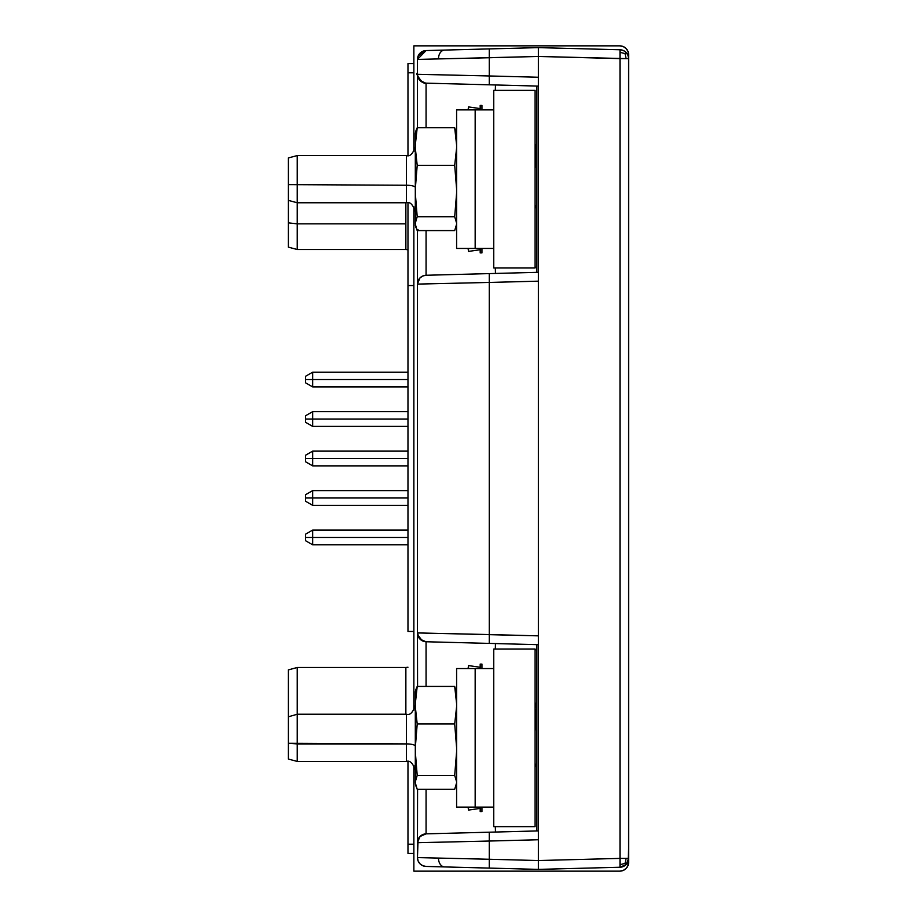 <?xml version="1.0" encoding="UTF-8"?>
<svg xmlns="http://www.w3.org/2000/svg" width="917" height="917" viewBox="0 0 917 917"><rect width="100%" height="100%" fill="white"/><g stroke="black" fill="none" stroke-linecap="round" stroke-linejoin="round"><path stroke-width="1.38" d="M535.081 649.809L536.869 649.809L535.081 649.809M423.643 834.264L426.073 833.851A8.849 8.849 -158.5 0 0 417.453 842.7L489.254 841.038L489.254 832.2L426.073 833.851L495.478 832.04L495.318 826.63L495.478 832.04L536.869 830.951L426.073 833.851L426.073 789.25L426.073 833.851L538.382 830.917L536.869 830.951L536.869 644.651L536.869 830.951M495.478 643.562L495.318 649.03L495.478 643.562M495.318 90.37L495.478 84.972L495.318 90.37M536.869 272.349L536.869 86.049L536.869 272.349L495.478 273.438L495.318 267.97L495.478 273.438L538.382 272.315L426.073 275.26L495.478 273.438L426.073 275.26L426.073 230.58L426.073 275.26A8.849 8.849 -158.5 0 0 417.453 284.098A8.849 8.849 21.5 0 1 426.073 275.26L426.027 275.26M426.061 83.149C422.37 85.522 413.911 69.83 417.453 74.3L417.453 59.41L417.453 74.3A8.849 8.849 64.2 0 0 426.073 83.149L426.073 127.75L426.073 83.149L538.382 86.095L538.382 77.246L489.254 75.962L489.254 84.8L538.382 86.095L426.073 83.149A8.849 8.849 64.2 0 1 417.453 74.3L417.453 127.75L417.453 74.3L418.083 77.59M418.083 636.192L417.453 632.902A8.849 8.849 -115.8 0 0 426.073 641.751L426.073 686.42L426.061 641.751A8.849 8.849 64.2 0 1 417.453 632.902L417.567 686.42M536.869 267.191L535.081 267.191L536.869 267.191M417.453 685.607L417.453 632.902L538.382 635.848L538.382 860.536L489.254 859.252L489.254 841.038L417.453 842.7L417.567 789.25L417.453 842.7L419.952 836.533L426.073 833.851A8.849 8.849 -158.5 0 0 417.453 842.7L417.453 857.59L489.254 859.252L489.254 841.038L538.382 839.754L489.254 841.038L489.254 832.2L538.382 830.917M417.453 857.59A8.849 8.849 -66.3 0 0 426.073 866.439L422.748 865.705L419.963 863.768L418.106 860.937L417.453 857.59L438.498 858.083A8.849 6.316 91.5 0 0 444.585 866.92A8.849 6.316 -88.5 0 1 438.498 858.083L489.254 859.252L489.254 868.09L426.073 866.439A8.849 8.849 113.7 0 1 417.453 857.59L418.083 839.41M418.874 837.897L421.9 835.02M425.992 641.74L420.261 639.367M419.826 638.931L418.92 637.785M419.963 277.931L418.897 279.261M418.083 280.82L417.453 284.098L489.254 282.447L489.254 273.598L489.254 282.447L417.453 284.098L417.453 231.393L417.453 632.902L417.453 283.903L419.963 277.931L422.748 275.994L425.958 275.26M418.026 229.582L417.453 231.393L418.026 229.582M417.453 230.58L417.453 231.393L417.453 230.58M418.954 79.24L419.814 80.329M489.254 48.91L444.585 50.08A8.849 6.316 88.5 0 0 438.498 58.917A8.849 6.316 -91.5 0 1 444.585 50.08L426.073 50.561A8.849 8.849 -148.2 0 0 417.453 59.41L417.453 59.41A8.849 8.849 31.8 0 1 426.073 50.561L538.382 47.627L538.382 56.464L619.995 58.608L619.995 49.759L538.382 47.627L489.254 48.91L489.254 57.748L438.498 58.917L538.382 56.464L538.382 47.627L489.254 48.91L489.254 75.962L538.382 77.246L538.382 56.464L489.254 57.748L489.254 75.962L417.453 74.3L489.254 75.962L489.254 84.8M417.453 632.936L489.254 634.553L489.254 643.402L426.05 641.751L489.254 643.402L489.254 282.447L538.382 281.164L538.382 272.315L489.254 273.598M465.011 274.24L426.073 275.26M538.382 635.848L538.382 56.464L626.105 58.608L625.039 53.599L620.087 52.349L619.995 58.608L619.995 858.404L538.382 860.536L619.995 858.404L619.995 867.241L538.382 869.385L538.382 860.536L538.382 869.385L489.254 868.09L489.254 859.252L538.382 860.536L538.382 635.848L489.254 634.553L489.254 282.447L538.382 281.164L538.382 644.685L489.254 643.402M430.852 50.435L426.073 50.561L417.453 59.41L438.498 58.917M422.313 51.501L418.679 54.905L417.453 59.41L418.106 56.063L419.963 53.232L422.748 51.306L426.073 50.561L538.382 47.627L619.995 49.759L623.308 50.492L626.105 52.429L627.962 55.272L628.615 58.608L626.105 58.608L628.615 58.608A8.849 8.849 180 0 0 626.105 52.429L625.039 53.599L626.105 52.429A8.849 8.849 180 0 0 619.995 49.759L538.382 47.627L619.995 49.759L620.087 52.349L625.039 53.599L626.105 58.608L619.995 58.608L619.995 858.404L628.615 858.404L627.962 861.728L626.105 864.571L625.039 863.401L626.105 858.404L625.039 863.401L620.087 864.651L619.995 858.404L628.615 858.404A8.849 8.849 -0 0 1 626.105 864.571L623.308 866.508L619.995 867.241L620.087 864.651L625.039 863.401L626.105 864.571A8.849 8.849 -0 0 1 619.995 867.241L538.382 869.385L426.073 866.439M538.382 869.385L619.995 867.241A8.849 8.849 -0 0 0 626.105 864.571L619.995 867.241M538.382 281.164L538.382 77.246M624.339 47.122A8.849 8.849 180 0 0 619.766 45.85L619.766 45.85A8.849 8.849 -0 0 1 628.615 54.699L628.615 858.404A8.849 8.849 -0 0 1 626.105 864.571L628.615 858.404L628.615 58.608A8.849 8.849 180 0 0 619.995 49.759A8.849 8.849 -0 0 1 628.615 58.608L628.615 862.301A8.849 8.849 -0 0 1 619.766 871.15L413.865 871.15L413.865 765.443L413.865 871.15L619.766 871.15L623.147 870.474L626.024 868.559L627.939 865.694L628.615 848.855L628.615 862.301M468.507 109.88L468.507 106.911L468.507 109.88M468.507 248.45L468.507 251.418L468.507 248.45M480.187 252.381L480.187 248.45L480.187 252.897L481.952 252.897L481.952 248.45L481.952 252.381M481.952 105.661L481.952 109.88L493.747 109.88L481.952 109.88L481.952 105.432L480.187 105.432L480.187 109.88L480.187 105.661M468.507 668.55L468.507 665.582L468.507 668.55M468.507 807.12L468.507 810.089L468.507 807.12M480.187 811.041L480.187 807.12L480.187 811.556L481.952 811.556L481.952 807.12L481.952 811.041M481.952 664.321L481.952 668.55L493.747 668.55L481.952 668.55L481.952 664.103L480.187 664.103L480.187 668.55L480.187 664.321M312.674 537.454L312.674 544.824L312.674 537.454L305.521 537.454L305.521 540.698L305.521 534.21L305.521 537.454L312.674 537.454L312.674 530.083L312.674 537.454L407.973 537.454L312.674 537.454L312.674 544.824L312.674 530.083L305.521 534.21L305.521 540.698L312.674 544.824L305.521 540.698L305.521 534.21L312.674 530.083L312.674 537.454L407.973 537.454L312.674 537.454M312.674 458.5L312.674 465.87L312.674 458.5L305.521 458.5L305.521 461.744L305.521 455.256L305.521 458.5L312.674 458.5L312.674 451.13L312.674 458.5L407.973 458.5L312.674 458.5L312.674 465.87L312.674 451.13L312.674 458.5L407.973 458.5L312.674 458.5M312.674 379.546L312.674 386.917L312.674 379.546L305.521 379.546L305.521 382.79L305.521 376.302L305.521 379.546L312.674 379.546L312.674 372.176L312.674 379.546L407.973 379.546L312.674 379.546L312.674 386.917L312.674 372.176L312.674 379.546L407.973 379.546L312.674 379.546M312.674 419.023L312.674 426.394L312.674 419.023L305.521 419.023L305.521 422.267L305.521 415.779L305.521 419.023L312.674 419.023L312.674 411.653L312.674 419.023L407.973 419.023L312.674 419.023L312.674 426.394L312.674 411.653L312.674 419.023L407.973 419.023L312.674 419.023M312.674 497.977L312.674 505.347L312.674 497.977L305.521 497.977L305.521 501.221L305.521 494.733L305.521 497.977L312.674 497.977L312.674 490.606L312.674 497.977L407.973 497.977L312.674 497.977L312.674 505.347L312.674 490.606L312.674 497.977L407.973 497.977L312.674 497.977M305.521 382.79L312.674 386.917L305.521 382.79L305.521 376.302L305.521 382.79M305.521 501.221L312.674 505.347L305.521 501.221L305.521 494.733L305.521 501.221M305.521 422.267L312.674 426.394L305.521 422.267L305.521 415.779L305.521 422.267M305.521 461.744L312.674 465.87L305.521 461.744L305.521 455.256L305.521 461.744M407.973 853.452L413.865 853.452L407.973 853.452L407.973 844.202L413.865 844.202L407.973 844.202L407.973 761.557L407.973 853.452M407.973 631.469L413.865 631.469L407.973 631.469L407.973 285.531L413.865 285.531L407.973 285.531L407.973 202.886L407.973 631.469M407.973 72.798L413.865 72.798L407.973 72.798L407.973 63.548L413.865 63.548L407.973 63.548L413.865 63.548L407.973 63.548L413.865 63.548L407.973 63.548L413.865 63.548L407.973 63.548L413.865 63.548L407.973 63.548L413.865 63.548L407.973 63.548L413.865 63.548L407.973 63.548L407.973 155.443L407.973 72.798M628.156 51.879A8.849 8.849 180 0 0 627.606 50.607M626.678 49.174A8.849 8.849 180 0 0 625.096 47.638M413.865 45.85L619.766 45.85L623.147 46.526L626.024 48.441L627.939 51.318L628.615 54.699L627.939 51.306L626.024 48.441L623.147 46.526L619.766 45.85L413.865 45.85L619.766 45.85L413.865 45.85L413.865 151.557L413.865 45.85M413.865 710.216L413.865 206.784L413.865 710.216M297.234 223.851L405.864 223.851L405.864 202.76L405.864 223.851L297.234 223.851L297.234 202.76L297.234 223.851L288.385 222.854L297.234 223.851L297.234 249.504L297.234 223.851M288.385 200.387L297.234 202.76L297.234 185.245L297.234 202.76L406.46 202.76L406.46 185.245A8.849 2.281 180 0 1 415.309 187.515A8.849 2.281 0 0 0 406.46 185.245L406.46 155.569L297.234 155.569L297.234 185.245L297.234 155.569L288.385 157.942L288.385 222.854L288.385 184.626L406.46 185.245L406.46 155.603M288.385 247.109L288.385 222.854L288.385 247.143L297.234 249.504L405.864 249.504L405.864 223.851L405.864 249.115M536.399 167.524L535.081 148.703L536.399 167.524M535.081 144.336L536.067 145.505L536.869 152.256L536.067 145.505L535.081 145.608M456.013 136.358L456.597 145.012L454.694 127.75L456.013 136.358M456.597 134.593L454.694 127.75L417.201 127.75L415.309 133.034L415.309 145.012L417.201 127.75L454.694 127.75L456.597 134.593M415.882 227.405L415.309 224.218L417.201 230.58L454.694 230.58L417.201 230.58L415.309 225.295M468.392 109.88L493.747 109.88L456.597 109.88L456.597 248.45L475.166 248.45L475.166 109.88L475.166 248.45L493.747 248.45L456.597 248.45L456.597 109.88L475.166 109.88L456.597 109.88M406.46 202.726L406.46 185.245L288.385 184.626L288.385 158.125M415.882 130.925L417.201 127.75L415.309 145.012L415.309 193.12L417.201 216.733L454.694 216.733L456.597 193.12L454.694 216.733L417.201 216.733L415.309 223.095L417.201 216.733L415.309 193.12L415.309 224.218L415.309 188.936L417.201 165.324L415.309 148.061L415.309 188.936L417.201 165.324L415.309 148.061L415.309 133.045M456.597 148.061L454.694 165.324L417.201 165.324L454.694 165.324L456.597 188.936L454.694 165.324L456.597 148.061M456.013 130.925L456.597 133.034M454.694 216.733L456.597 223.095L454.694 216.733M456.597 224.218L454.694 230.58L456.597 224.218M456.597 225.295L456.013 227.405M535.081 90.37L493.747 90.37L535.081 90.37L535.081 267.97L493.747 267.97L493.747 90.37L493.747 267.97L535.081 267.97L535.081 90.37M535.081 149.345L535.081 150.48M535.081 172.213L535.081 173.313M535.081 185.429L535.081 186.827M536.067 205.534L535.081 205.465L536.067 205.534L535.081 205.465L535.081 200.055M535.081 187.32L535.081 171.433M535.081 154.858L535.081 148.703M405.864 667.885L405.864 671.576L405.864 667.484L407.973 667.232M288.385 669.857L288.385 716.613L288.385 669.891L297.234 667.484L297.234 714.24L297.234 667.484L405.864 667.484M405.864 714.24L405.864 671.576L405.864 714.24M288.385 759.012L288.385 716.658L288.385 743.297L297.234 743.905L297.234 714.24L297.234 743.905L406.46 743.905A8.849 2.281 180 0 1 415.309 746.186A8.849 2.281 0 0 0 406.46 743.905L406.46 714.274M535.081 713.518L536.869 734.494M535.081 702.995L536.067 704.176L536.869 710.95L536.067 704.176L535.081 704.267M456.013 695.029L456.597 703.671L454.694 686.42L456.013 695.029M456.597 693.252L454.694 686.42L417.201 686.42L415.309 691.705L415.309 703.671L417.201 686.42L454.694 686.42L456.597 693.252M415.882 786.075L415.309 782.889L417.201 789.25L454.694 789.25L417.201 789.25L415.309 783.966M406.46 761.385L406.46 743.905L288.385 743.297L288.385 759.058L297.234 761.431L297.234 743.905L297.234 761.431L406.46 761.431L406.46 714.24C409.945 715.455 412.891 712.509 415.309 705.391M468.392 668.55L493.747 668.55L456.597 668.55L456.597 807.109L475.166 807.12L475.166 668.55L475.166 807.12L493.747 807.109L456.597 807.109L456.597 668.55L475.166 668.55L456.597 668.55M406.46 714.24L297.234 714.24L288.385 716.796M415.882 689.584L417.201 686.42L415.309 703.671L415.309 751.791L417.201 775.404L454.694 775.404L456.597 751.791L454.694 775.404L417.201 775.404L415.309 781.765L417.201 775.404L415.309 751.791L415.309 782.889L415.309 747.607L417.201 723.994L415.309 706.732L415.309 747.607L417.201 723.994L415.309 706.732L415.309 691.716M456.597 706.732L454.694 723.994L417.201 723.994L454.694 723.994L456.597 747.607L454.694 723.994L456.597 706.732M456.013 689.584L456.597 691.705M454.694 775.404L456.597 781.765L454.694 775.404M456.597 782.889L454.694 789.25L456.597 782.889M456.597 783.966L456.013 786.075M535.081 649.03L493.747 649.03L535.081 649.03L535.081 826.63L493.747 826.63L493.747 649.03L493.747 826.63L535.081 826.63L535.081 649.03M535.081 708.004L535.081 709.15M535.081 730.872L535.081 731.984M535.081 744.088L535.081 745.498M536.067 764.205L535.081 764.125L536.067 764.205L535.081 764.125L535.081 758.714M535.081 745.991L535.081 730.092M535.081 707.362L536.869 734.471M417.453 632.902C418.909 638.117 421.786 641.063 426.061 641.751M422.175 640.731L417.625 634.621L419.906 639.023L425.626 641.728L422.175 640.731M421.258 81.567L417.625 76.031L419.871 80.387L425.626 83.126L421.258 81.567M422.909 51.237L425.935 50.573M425.385 50.607L426.027 50.561M424.365 50.779L421.866 51.742L417.969 56.43L424.365 50.779M480.187 108.596L468.507 106.911L468.083 109.88M468.083 248.45L468.507 251.418L480.187 249.733M480.187 667.267L468.507 665.582L468.083 668.55M468.083 807.12L468.507 810.089L480.187 808.393M312.674 544.824L407.973 544.824L312.674 544.824L305.521 540.698M312.674 530.083L407.973 530.083L312.674 530.083L305.521 534.21M407.973 451.13L312.674 451.13L305.521 455.256M407.973 372.176L312.674 372.176L305.521 376.302M407.973 411.653L312.674 411.653L305.521 415.779M407.973 490.606L312.674 490.606L305.521 494.733M312.674 386.917L407.973 386.917M312.674 505.347L407.973 505.347M312.674 426.394L407.973 426.394M312.674 465.87L407.973 465.87M405.864 249.504L407.973 249.768M406.46 155.569C409.945 156.796 412.891 153.838 415.309 146.72M481.952 109.88L493.747 109.88M406.46 202.76C409.945 201.545 412.891 204.491 415.309 211.609M535.769 144.531L536.869 146.422M535.356 206.279L536.869 208.881M481.952 668.55L493.747 668.55M406.46 761.431C409.945 760.204 412.891 763.162 415.309 770.269M535.769 703.201L536.869 705.093M535.356 764.95L536.869 767.552"/></g></svg>
